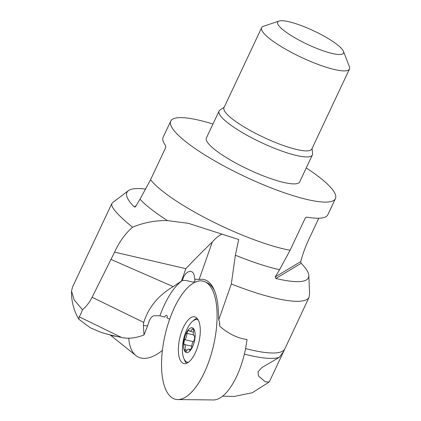 <?xml version="1.0" encoding="UTF-8"?>
<svg xmlns="http://www.w3.org/2000/svg" width="421" height="421" viewBox="0 0 421 421"><rect width="100%" height="100%" fill="white"/><g stroke="black" fill="none" stroke-linecap="round" stroke-linejoin="round"><path stroke-width="0.63" d="M224.24 107.16L219.957 110.055A51.551 10.541 25.2 0 0 219.073 111.049A51.551 10.541 25.2 0 0 261.236 142.535A51.551 10.541 25.2 0 0 312.371 154.949A51.551 10.541 25.2 0 0 312.571 153.639L312.072 148.492M219.073 111.049L206.385 138.014A51.551 10.541 25.2 0 0 248.543 169.505A51.551 10.541 25.2 0 0 299.678 181.914L312.371 154.949M261.63 27.697L223.983 107.702A48.536 9.925 25.2 0 0 263.672 137.351A48.536 9.925 25.2 0 0 311.819 149.034L349.467 69.028A48.536 9.925 -154.8 0 1 301.32 57.345A48.536 9.925 -154.8 0 1 261.63 27.697A48.536 9.925 -154.8 0 1 262.609 26.67A48.536 9.925 -154.8 0 1 263.483 26.276L279.055 21.05A36.401 7.446 25.2 0 0 278.402 21.345A36.401 7.446 25.2 0 0 308.661 44.921A36.401 7.446 25.2 0 0 343.478 51.367A36.401 7.446 25.2 0 0 313.777 30.88A36.401 7.446 25.2 0 0 279.055 21.05M343.478 51.367L349.377 66.697A48.536 9.925 -154.8 0 1 349.467 69.028M212.963 124.037A91.004 18.608 25.2 0 0 191.271 118.643A91.004 18.608 25.2 0 0 170.737 121.111A91.004 18.608 25.2 0 0 245.159 176.699A91.004 18.608 25.2 0 0 335.426 198.612A91.004 18.608 25.2 0 0 306.256 167.937M335.426 198.612L327.838 214.736A91.004 18.608 25.2 0 1 307.304 217.21L306.246 217.273L305.283 217.983L290.101 250.253L279.549 269.714L275.218 276.923L300.694 261.625L302.41 255.984C303.673 251.495 305.893 245.785 309.082 238.854L318.786 218.225M145.798 189.113A100.282 20.508 25.2 0 0 128.384 190.666A100.282 20.508 25.2 0 0 134.215 206.879L134.941 207.053L135.673 206.416L140.004 199.207L150.55 179.746A91.004 18.608 25.2 0 0 210.789 220.725A91.004 18.608 25.2 0 0 290.101 250.253M170.737 121.111L163.148 137.235A91.004 18.608 25.2 0 0 165.611 145.619L165.721 147.508L150.55 179.746M128.384 190.666L113.133 202.227A109.207 22.334 25.2 0 0 111.733 203.785C111.012 207.442 117.943 215.257 132.526 227.229C143.861 222.541 155.517 220.33 167.484 220.604L188.392 223.319L238.702 239.523L235.365 255.226L231.324 283.991A109.207 22.334 25.2 0 0 309.014 297.447L309.593 293.658L308.83 275.576A100.282 20.508 25.2 0 0 301.141 263.314L275.908 278.465A100.282 20.508 25.2 0 0 308.83 275.576M300.694 261.625L301.141 263.314M275.908 278.465L275.218 276.923M82.442 309.74C81.021 313.692 79.916 316.039 79.127 316.776L78.853 319.271C73.733 310.472 71.291 301.099 71.533 291.143L74.164 299.841L82.442 309.74C86.116 306.777 89.336 302.615 92.11 297.263L114.596 252.126C119.311 241.822 125.29 233.523 132.526 227.229M169.647 319.181L166.784 317.813C168.495 315.476 165.216 314.05 164.953 317.071L159.917 315.792A62.082 25.36 103.1 0 1 182.477 280.47L181.435 281.133L185.829 268.661C195.776 258.268 204.595 249.39 212.3 242.012A60.671 24.786 103.1 0 1 221.862 234.16M182.477 280.47L183.282 277.539L185.429 274.055L187.561 272.155L190.366 271.24L192.365 271.998L193.318 273.103L194.223 275.297L194.649 279.097L199.086 279.533A62.387 25.486 103.1 0 1 211.468 285.006A62.387 25.486 103.1 0 1 218.283 310.382L218.746 319.876L231.324 283.991M177.815 399.561A60.671 24.786 -76.9 0 0 212.195 350.814A60.671 24.786 -76.9 0 0 208.779 284.533A60.671 24.786 -76.9 0 0 205.138 281.833A60.671 24.786 -76.9 0 0 165.169 334.59A60.671 24.786 -76.9 0 0 177.815 399.561L213.531 399.95A52.946 21.629 -76.9 0 0 247.011 339.515C237.302 338.137 228.208 333.695 219.72 326.186L219.452 321.881L218.746 319.876M269.393 381.7L269.161 382.026L265.256 381.794L258.426 375.974L258.062 371.806L261.873 367.559L279.376 357.308L283.68 351.356L309.014 297.447M72.517 287.054L111.733 203.785M71.533 291.143L72.523 287.059M181.435 281.133L173.184 286.612L111.181 259.499M194.649 279.097L195.023 280.281L194.749 281.296L193.918 281.907L192.671 282.044L185.782 280.423L182.567 280.412M205.138 281.833L207.432 282.928A60.119 24.56 103.1 0 1 214.557 290.769M219.72 326.186L219.694 323.212M78.853 319.271L90.289 327.764L101.414 332.527C108.928 334.663 115.607 336.29 121.448 337.405C128.047 338.994 135.562 338.189 143.998 334.979L143.372 325.522L147.576 325.922L149.045 321.349C150.607 317.792 152.334 315.924 154.228 315.75L159.917 315.792M92.11 297.263L143.724 322.423L143.372 325.522M143.724 322.423C148.534 307.325 158.354 295.389 173.184 286.612M147.576 325.922L143.998 334.979M188.408 362.286A21.839 8.92 103.1 0 1 187.477 362.192A21.839 8.92 103.1 0 1 185.403 360.95A21.839 8.92 103.1 0 1 182.425 348.898A48.536 48.536 0 0 1 186.961 329.343A21.839 8.92 103.1 0 1 197.349 319.639A21.839 8.92 103.1 0 1 198.228 319.965M185.219 351.882A12.741 5.205 103.1 0 1 187.755 330.596A12.741 5.205 103.1 0 1 194.955 338.1A12.741 5.205 103.1 0 1 185.219 351.882M186.845 333.332A4.421 1.805 -76.9 0 1 189.045 330.222A4.421 1.805 -76.9 0 0 189.887 331.274A4.421 1.805 -76.9 0 0 192.081 329.096A4.421 1.805 -76.9 0 1 192.723 328.985A4.421 1.805 -76.9 0 1 193.707 330.79A4.421 1.805 -76.9 0 0 194.36 335.937A4.421 1.805 -76.9 0 0 194.544 335.958A4.421 1.805 -76.9 0 1 193.976 340.763A4.421 1.805 -76.9 0 0 191.771 347.057A4.421 1.805 -76.9 0 1 189.576 350.167A4.421 1.805 -76.9 0 0 188.734 349.114A4.421 1.805 -76.9 0 0 186.535 351.293A4.421 1.805 -76.9 0 1 185.898 351.403A4.421 1.805 -76.9 0 1 184.908 349.598A4.421 1.805 -76.9 0 0 184.261 344.452A4.421 1.805 -76.9 0 0 184.072 344.431A4.421 1.805 -76.9 0 1 184.645 339.626A4.421 1.805 -76.9 0 0 186.845 333.332L193.518 334.879M184.908 349.598L187.171 350.125M184.645 339.626L193.192 341.605M192.081 329.096L193.25 329.364M196.996 318.223A23.944 9.783 103.1 0 1 198.133 345.146A23.944 9.783 103.1 0 1 184.119 363.565A23.944 9.783 103.1 0 1 179.783 337.984A23.944 9.783 103.1 0 1 194.944 316.929A23.944 9.783 103.1 0 1 196.996 318.223M186.598 363.276A23.676 9.672 103.1 0 1 186.282 362.976A23.676 9.672 103.1 0 1 185.64 362.192A23.676 9.672 103.1 0 1 184.198 359.224M193.102 320.86A23.676 9.672 103.1 0 1 197.039 318.276M128.758 338.147A60.671 27.37 116 0 0 162.395 350.446A60.671 27.37 116 0 1 135.909 355.582L110.097 334.895M116.043 336.205A52.946 23.886 116 0 1 110.639 335.016M208.779 284.533A60.671 24.786 -76.9 0 0 162.432 350.151A60.671 24.786 -76.9 0 0 196.718 385.899A60.671 24.786 -76.9 0 0 208.779 284.533M306.635 217.194L305.267 218.015M279.549 269.714A95.967 19.624 -154.8 0 1 235.365 255.226M167.484 220.604A95.967 19.624 -154.8 0 1 140.004 199.207M134.215 206.879L136.062 205.769M185.829 268.661L114.596 252.126M212.3 242.012L199.086 279.533M245.585 348.567A109.207 22.334 25.2 0 0 284.691 349.141M279.376 357.308A110.102 22.513 -154.8 0 1 244.38 354.103M79.127 316.776L121.448 337.405M283.68 351.356L269.398 381.705M222.693 396.135L234.176 396.461L252.258 392.751L269.161 382.026M187.477 362.192L188.276 362.376M197.349 319.639L198.154 319.823M190.508 349.525L188.734 349.114M191.771 346.194L184.261 344.452M193.434 332.095L189.887 331.274"/></g></svg>
